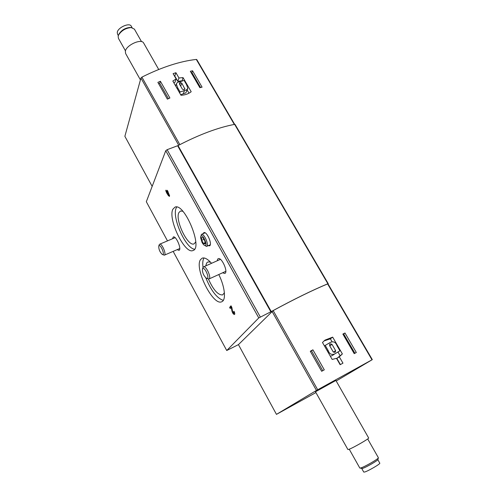 <?xml version="1.0" encoding="UTF-8"?>
<svg xmlns="http://www.w3.org/2000/svg" width="497" height="497" viewBox="0 0 497 497"><rect width="100%" height="100%" fill="white"/><g stroke="black" fill="none" stroke-linecap="round" stroke-linejoin="round"><path stroke-width="0.75" d="M312.917 349.813L310.29 351.242L321.652 371.29L324.292 369.836L312.917 349.813L311.507 350.851L322.758 370.681M336.469 358.318L332.176 359.443L322.472 342.489L325.019 340.097L332.679 337.134L342.377 353.951L339.296 356.796L342.961 363.17L340.134 364.705L336.469 358.318M336.196 380.994L372.309 359.635L327.964 283.843L327.61 283.924C312.532 290.198 294.386 299.082 273.17 310.582L238.436 344.626L226.731 350.515L173.155 251.376M372.309 359.635L316.459 390.443L276.462 414.374L238.436 344.626M344.986 332.996L342.862 334.071L354.212 353.634L356.324 352.51L344.986 332.996L343.669 333.934L354.901 353.268M167.489 240.89L146.323 201.732L165.75 150.721L167.116 149.684L178.032 145.584C199.167 134.594 218.034 127.524 234.634 124.368L235.069 124.455M217.214 260.782L217.655 259.154L218.276 258.651C221.724 256.974 228.521 272.368 224.806 273.449L222.619 272.785M172.49 238.771L173.335 236.939C176.155 235.628 182.02 249.612 178.963 250.358L177.156 249.656M328.02 283.936L328.237 283.681L327.883 283.762C312.228 290.273 293.348 299.542 271.25 311.588L258.775 317.925L226.731 350.515M218.779 274.53C224.973 286.819 226.303 300.275 221.737 301.747C213.114 306.357 194.054 268.281 200.521 259.608L202.248 258.117C204.658 257.347 207.758 259.074 211.548 263.311M172.9 209.2L175.025 207.106C184.536 202.639 203.323 248.345 192.923 250.55C184.785 254.495 167.582 218.823 172.9 209.2M203.056 233.689L203.9 232.621C206.976 231.254 212.747 244.946 209.473 245.835L208.231 245.661M233.683 311.656L234.006 311.284C234.832 312.961 234.988 314.048 234.472 314.526C233.41 314.371 232.559 313.172 231.906 310.936L231.26 307.295L230.229 308.513L229.633 307.426L230.993 305.798L231.826 307.314L232.565 311.47L233.932 313.39L233.683 311.656L234.099 311.457M169.614 195.824L169.34 196.458L167.626 191.966L167.352 192.6L168.775 195.184L168.576 195.861L166.973 193.501L165.75 190.711L165.998 190.127L166.787 191.569L167.327 190.289L169.614 195.824M276.462 414.374L315.93 392.568M368.662 437.987C369.47 438.484 353.174 447.859 348.956 449.319L347.894 449.518L315.52 391.841L316.365 391.301L335.885 380.453L368.65 437.963M196.769 59.578L196.303 59.429C180.007 61.261 161.867 67.163 141.887 77.122L140.937 78.041L124.871 136.315L152.169 186.387M169.906 98.015L167.377 99.139L157.878 82.378L160.401 81.272L169.906 98.015M202.086 87.161L199.862 87.683L190.339 71.276L192.569 70.785L202.086 87.161M176.131 78.936L172.832 81.03L180.983 95.269C185.083 95.064 188.487 93.89 191.196 91.74L183.039 77.6L178.957 77.992L175.919 72.711L173.099 73.649L176.131 78.936L174.981 82.247L173.851 82.813M203.037 267.361C202.465 263.149 202.764 260.061 203.932 258.098L204.025 257.962M223.308 300.368C216.99 298.324 211.157 290.801 205.808 277.804M205.77 265.889L206.628 263.006L207.914 261.919L210.473 262.136M224.395 292.733L222.662 294.914C218.065 295.206 213.325 289.931 208.448 279.078M194.544 249.202C185.505 248.494 171.422 216.53 176.311 207.814L176.752 207.038M195.75 241.946L194.041 243.878C187.816 246.91 174.739 219.755 178.92 212.561L180.517 211.014L182.803 211.262M231.701 307.084L231.26 307.295M231.422 306.574L229.633 307.426M168.073 191.786L167.626 191.966M167.57 192.998L167.11 193.184M167.613 191.991L166.408 192.469M167.992 191.575L166.538 192.153M166.215 190.525L165.75 190.711M167.812 191.165L166.787 191.569M340.389 364.568L336.848 358.405L339.296 356.796M336.848 358.405L342.377 353.951M332.058 341.756L330.368 338.824L332.679 337.134M339.985 355.535L338.016 352.112M330.368 338.824L323.982 340.942M334.413 354.125L339.96 350.801L337.041 345.744C335.723 342.166 333.493 341.054 330.356 342.408L325.224 345.396L328.132 350.478C329.405 354.026 331.611 355.169 334.748 353.901L339.96 350.801M330.325 356.212L332.232 355.603L334.748 353.901M182.039 81.098L183.039 77.6M189.003 93.194L187.195 90.05M181.883 80.818L177.789 81.303L178.957 77.992M177.789 81.303L174.776 76.053L175.919 72.711M180.666 94.716L185.791 92.92L187.773 88.528M324.454 345.955L325.224 345.396M327.355 351.019L328.132 350.478M329.921 344.179L329.604 345.601L333.207 351.882L334.636 352.385L335.369 351.988L335.599 350.609L331.996 344.34L330.573 343.837L329.728 344.315M184.101 80.402L179.659 81.899C177.963 81.949 176.857 82.657 176.336 84.012L177.634 87.677L180.082 91.957L186.356 90.019L187.829 88.379L186.549 84.639L184.101 80.402M177.249 88.752L177.634 87.677M179.697 93.026L180.082 91.957M183.287 93.809L184.549 90.423M179.796 82.819L179.392 83.925L182.418 89.205L183.76 89.721L184.89 89.031L181.784 83.117L180.448 82.601L179.796 82.819L179.398 83.937M361.81 468.609L363.748 472.063L364.643 472.02C368.072 471.137 380.565 463.838 379.795 463.179L379.783 463.148M349.236 449.213L359.797 468.019L362.394 468.472C365.699 467.578 377.85 460.582 377.931 459.532L377.944 459.476M359.878 468.087L360.81 467.938C364.531 466.925 378.285 459.004 378.366 457.843L378.36 457.694M140.427 79.899L125.611 53.496L125.35 51.203C126.325 45.065 141.409 38.312 143.621 42.984L143.708 43.133M125.449 50.843L118.423 38.331L118.156 36.231L118.597 34.983C121.566 30.472 125.784 28.012 131.245 27.59L134.42 29.168M118.733 34.715L119.025 33.995C121.653 30.006 125.381 27.826 130.208 27.453L131.096 27.571M118.336 35.598L117.509 34.131L117.273 32.299C117.944 27.453 129.431 22.371 131.227 26.111L131.289 26.229M310.401 351.435L311.507 350.851M342.992 334.295L343.669 333.934M191.221 72.798L191.904 72.568L192.569 70.785M200.583 87.509L191.904 72.568M158.636 83.713L159.742 83.347L160.401 81.272M168.433 98.667L159.742 83.347M201.521 237.491L201.683 240.318L203.447 243.511L205.062 243.903L204.913 241.07L203.136 237.852L201.521 237.491L201.683 240.318L203.447 243.511L205.062 243.903L205.218 242.443M203.789 244.891L206.479 246.425C209.498 245.692 204.18 233.068 201.409 234.391L200.577 237.665L202.13 242.648L203.503 244.605C210.181 250.233 201.384 229.378 200.577 237.665M205.249 242.729L203.447 243.511M204.13 239.262L201.683 240.318M206.566 278.295L208.902 279.028C211.846 278.252 206.224 265.51 203.546 266.883L202.882 267.74M202.583 268.883L202.434 269.212C202.347 272.754 203.671 275.76 206.41 278.227C210.641 280.308 204.708 265.802 202.583 268.883M162.37 254.501L164.339 255.172C166.756 254.65 161.904 243.114 159.717 244.182L159.214 244.797M158.798 246.034L158.76 246.121C158.686 249.326 159.854 252.103 162.264 254.452C165.681 256.123 160.295 243.052 158.798 246.034M317.689 389.741L273.17 310.582M371.992 359.803L327.61 283.924M258.775 317.925L165.75 150.721M260.304 316.974L167.116 149.684M327.883 283.762L234.634 124.368M271.25 311.588L178.032 145.584M270.853 311.799L177.64 145.758M316.459 390.443L272.014 311.339M141.887 77.122L179.846 144.627M140.937 78.041L178.69 145.236M196.303 59.429L234.317 124.424M232.428 310.687L231.906 310.936M329.542 344.57L330.573 343.837M329.778 345.912L331.996 344.34M333.388 352.118L335.599 350.609M179.752 84.552L180.448 82.601M180.678 86.167L181.784 83.117M184.399 89.497L184.809 88.385M328.237 283.681L235.056 124.436M196.756 59.559L234.665 124.362M193.258 250.401L192.923 250.55M234.69 313.023L233.932 313.39M328.871 343.477L330.356 342.408M175.652 85.962L176.336 84.012M379.795 463.179L377.826 459.706M377.931 459.532L378.366 457.843M378.379 457.725L367.681 438.938M158.717 69.481L143.621 42.984M141.515 41.63L134.339 29.025M119.025 33.995L118.597 34.983M130.208 27.453L131.245 27.59M132.121 27.689L131.227 26.111M205.087 232.82L201.409 234.391M210.256 244.779L206.584 246.382M220.419 259.347L203.546 266.883M225.812 271.331L208.982 278.991M202.434 269.212L202.9 267.678M175.112 237.659L159.717 244.182M179.765 248.531L164.414 255.141M158.76 246.121L159.239 244.717"/></g></svg>

